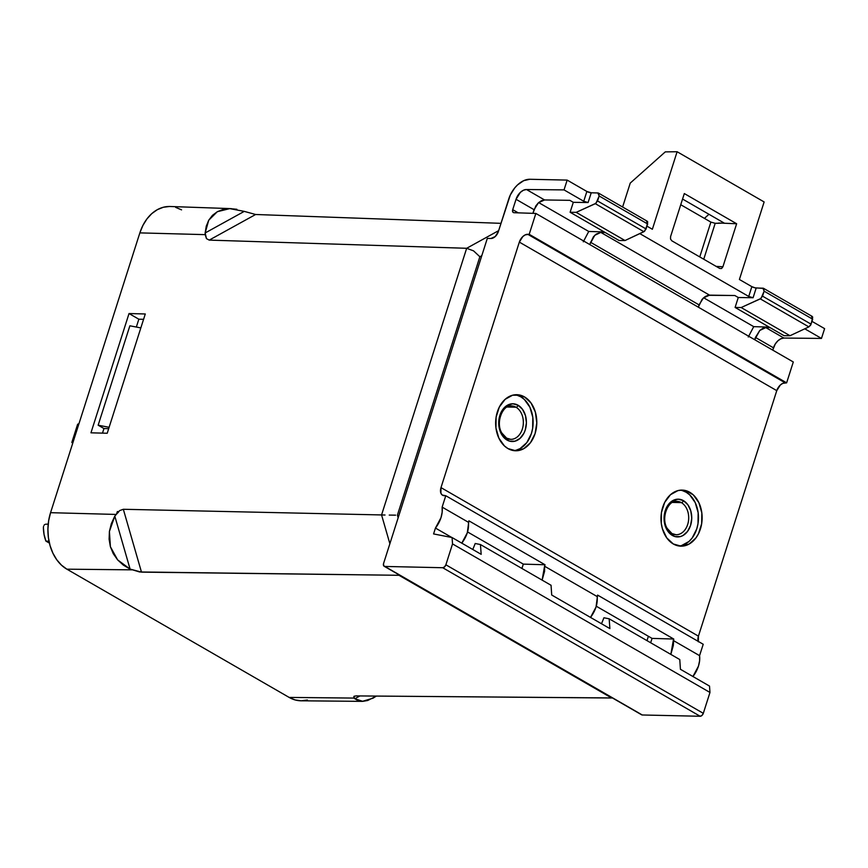 <?xml version="1.0" encoding="UTF-8"?>
<svg xmlns="http://www.w3.org/2000/svg" width="868" height="868" viewBox="0 0 868 868"><rect width="100%" height="100%" fill="white"/><g stroke="black" fill="none" stroke-linecap="round" stroke-linejoin="round"><path stroke-width="1.3" d="M116.692 512.934L116.909 513.596M49.422 543.129L45.939 541.122L44.073 534.59L43.4 527.625A29.664 21.765 91.3 0 0 45.939 541.122L49.422 543.129M48.999 541.198L45.939 541.122L48.999 541.198M43.552 526.355L43.4 527.625L43.552 526.355M44.767 524.5L44.04 525.259L44.767 524.5M48.207 524.131L45.635 524.207L48.207 524.131M73.031 442.289L71.838 442.441L73.031 442.289M72.001 442.68L78.218 423.975L72.38 442.246M78.88 423.942L78.218 423.975L78.88 423.942M129.875 325.804L140.833 327.909L129.875 325.804L98.149 425.201L129.875 325.804M109.118 427.295L98.149 425.201L109.118 427.295M103.954 428.542L98.149 425.201L103.954 428.542L102.489 433.132L103.954 428.542L108.684 428.651L103.954 428.542M143.578 319.315L138.847 319.207L136.341 327.041L138.847 319.207L129.028 313.543L138.847 319.207L143.578 319.315M381.562 514.941L389.873 543.737L381.562 514.941L385.012 515.017L123.332 509.277L141.484 572.131L130.091 569.093L114.793 516.113L111.332 523.643L109.411 531.433L109.097 539.223L110.399 546.731L113.274 553.697L117.625 559.882L123.299 565.079L130.091 569.093L114.793 516.113L119.675 510.59L123.332 509.277L141.484 572.131L398.987 575.289L399.757 575.256L398.824 574.725L612.407 697.948L355.999 695.908L611.669 698.002L398.987 575.289L139.585 571.969L130.091 569.093L117.625 559.882L110.399 546.731L109.411 531.433L114.793 516.113L119.675 510.59L123.332 509.277L381.562 514.941L466.659 248.291L473.559 250.863L479.863 256.754L481.805 255.68L479.863 256.754L473.559 250.863L466.659 248.291L381.562 514.941M389.233 515.082L393.573 515.136L389.233 515.082M395.591 515.158L393.573 515.136L395.591 515.158M398.152 517.805L397.392 515.169L479.863 256.754L397.392 515.169L398.152 517.805M498.655 230.628L466.659 248.291L498.655 230.628M90.956 432.817L129.028 313.543L145.281 313.977L107.22 433.251L90.956 432.817L129.028 313.543L145.281 313.977L107.22 433.251L90.956 432.817M362.824 701.355L354.806 698.751L359.894 695.941L354.806 698.751L358.473 700.769L362.824 701.355L367.706 700.498L376.397 696.071L372.958 698.219L362.26 701.366L301.185 700.801L295.055 699.923L289.152 697.416L354.155 698.078L354.372 696.114M355.923 695.908L353.84 696.462L354.155 698.078L289.152 697.416A43.14 31.649 91.3 0 0 301.185 700.801L307.402 700.02M354.806 698.751L354.155 698.078L354.806 698.751M500.977 223.336L255.626 214.494L209.231 240.111L466.659 248.291L209.231 240.111L206.476 238.624L205.152 232.971L244.255 211.38L255.626 214.494L209.231 240.111L206.476 238.624L205.173 234.642L139.857 232.884L50.561 512.684L115.878 514.431L50.561 512.684A43.14 31.649 91.3 0 0 66.879 569.18L131.882 569.842L66.879 569.18L289.152 697.416L66.879 569.18L61.465 565.144L56.745 559.741L52.905 553.176L50.084 545.701L48.402 537.596L47.914 529.165L48.651 520.757L50.561 512.684L139.857 232.884L205.173 234.642L205.152 232.971L244.255 211.38L255.626 214.494L500.977 223.336M236.845 209.275L229.727 208.624L223.141 209.448L217.315 211.705L212.454 215.34L208.732 220.212L206.269 226.157L205.152 232.971L208.732 220.212L217.315 211.705L229.727 208.624L244.255 211.38M231.279 208.635L170.117 206.497A43.14 31.649 91.3 0 0 139.857 232.884L142.894 225.452L146.92 218.942L151.792 213.615L157.325 209.676L163.303 207.268L169.488 206.486M175.651 207.365L181.553 209.872M117.288 511.567L117.516 512.554M118.254 512.576L118.026 511.577M511.458 405.909A16.72 12.271 -88.7 0 1 516.004 407.222A16.72 12.271 -88.7 0 1 523.057 426.069A16.72 12.271 -88.7 0 1 510.72 439.338L506.619 438.145L501.856 433.034C495.194 422.445 503.039 404.336 511.458 405.909A16.72 12.271 -88.7 0 0 499.122 419.179A16.72 12.271 -88.7 0 0 506.174 438.025A2.159 1.356 120 0 1 506.641 438.156A2.159 1.356 120 0 1 507.01 440.054A18.879 13.845 91.3 0 0 525.249 429.975A18.879 13.845 91.3 0 0 518.109 405.258A2.159 1.356 120 0 1 516.004 407.222A16.72 12.271 -88.7 0 1 523.209 425.016A16.72 12.271 -88.7 0 1 512.283 439.241A16.72 12.271 -88.7 0 1 506.988 438.449M676.801 501.303A16.72 12.271 -88.7 0 1 681.347 502.615A16.72 12.271 -88.7 0 1 688.4 521.462A16.72 12.271 -88.7 0 1 676.063 534.731L671.962 533.549L667.199 528.428C660.537 517.838 668.382 499.74 676.801 501.303A16.72 12.271 -88.7 0 0 664.465 514.583A16.72 12.271 -88.7 0 0 671.517 533.429A2.159 1.356 120 0 1 671.973 533.56A2.159 1.356 120 0 1 672.342 535.447A18.879 13.845 91.3 0 0 690.592 525.379A18.879 13.845 91.3 0 0 683.452 500.662A2.159 1.356 120 0 1 681.347 502.615A16.72 12.271 -88.7 0 1 688.552 520.42A16.72 12.271 -88.7 0 1 677.615 534.634A16.72 12.271 -88.7 0 1 672.32 533.853M516.178 450.188L520.051 448.626L526.822 442.593L531.411 433.533L532.659 428.282L532.811 417.345L529.892 407.211L524.326 399.432L520.8 396.817L524.467 396.893A28.047 20.572 -88.7 0 1 536.294 428.51A28.047 20.572 -88.7 0 1 515.603 450.774A28.047 20.572 -88.7 0 1 507.975 448.582L515.82 450.774L523.719 448.702L530.478 442.68L535.079 433.62L536.793 422.9L535.382 412.159L531.053 403.023L524.467 396.893L520.626 395.265L512.597 395.211L505.122 399.334L499.339 407.027L496.116 417.107L495.964 428.054L498.883 438.177L504.449 445.957L507.975 448.582A28.047 20.572 -88.7 0 1 496.138 416.966A28.047 20.572 -88.7 0 1 516.84 394.701A28.047 20.572 -88.7 0 1 524.467 396.893L520.8 396.817A28.047 20.572 91.3 0 0 515.006 394.777M681.51 545.581L688.997 541.458L692.165 537.997L696.754 528.927L698.002 523.686L698.154 512.738L695.225 502.605L689.669 494.825L686.143 492.21L689.81 492.297A28.047 20.572 -88.7 0 1 701.637 523.903A28.047 20.572 -88.7 0 1 680.935 546.167A28.047 20.572 -88.7 0 1 673.308 543.976L681.152 546.167L689.062 544.095L695.821 538.073L698.447 533.842L701.659 523.762L701.821 512.825L698.892 502.691L693.326 494.912L685.97 490.67L681.966 490.094L677.941 490.604L670.465 494.727L664.682 502.42L661.459 512.511L661.297 523.447L662.392 528.721L666.722 537.845L673.308 543.976A28.047 20.572 -88.7 0 1 661.481 512.359A28.047 20.572 -88.7 0 1 682.183 490.094A28.047 20.572 -88.7 0 1 689.81 492.297L686.143 492.21A28.047 20.572 91.3 0 0 680.349 490.17M675.239 501.411A16.72 12.271 -88.7 0 1 681.347 502.615L672.45 502.42L681.347 502.615A2.159 1.356 -60 0 0 683.452 500.662L687.879 504.785L690.798 510.926L691.742 518.163L690.592 525.379L687.499 531.476L682.942 535.534L680.328 536.587L674.924 536.543L669.977 533.69L666.233 528.449L664.996 525.173L664.053 517.946L665.203 510.731L668.295 504.634L672.852 500.576L678.168 499.176L683.452 500.662A18.879 13.845 91.3 0 0 665.203 510.731A18.879 13.845 91.3 0 0 672.342 535.447A2.159 1.356 -60 0 0 671.973 533.56M509.907 406.007A16.72 12.271 -88.7 0 1 516.004 407.222L507.107 407.016L516.004 407.222A2.159 1.356 -60 0 0 518.109 405.258L522.536 409.392L525.455 415.533L526.409 422.759L525.249 429.975L523.925 433.23L520.019 438.405L514.995 441.183L509.592 441.139L504.634 438.286L500.89 433.056L498.916 426.231L499.024 418.864L501.194 412.083L502.952 409.24L507.509 405.182L512.825 403.783L518.109 405.258A18.879 13.845 91.3 0 0 499.87 415.338A18.879 13.845 91.3 0 0 507.01 440.054A2.159 1.356 -60 0 0 506.641 438.156M433.577 533.928L452.076 537.542L481.176 554.327L480.449 544.54L551.061 585.282L551.701 595.014L609.889 628.595L609.162 618.808L679.774 659.55L680.425 669.282L709.514 686.078L709.97 692.458L452.532 543.921L452.076 537.542L481.176 554.327L480.449 544.54L551.061 585.282L551.701 595.014L609.889 628.595L609.162 618.808L679.774 659.55L680.425 669.282L709.514 686.078L709.97 692.458L703.308 713.322L445.87 564.797L452.532 543.921L709.97 692.458L703.308 713.322L445.87 564.797L452.532 543.921L452.076 537.542L433.577 533.928L435.454 528.059L451.772 537.476L435.454 528.059L440.998 517.643L442.17 512.185L442.137 507.118A21.57 13.595 120 0 1 435.454 528.059L433.577 533.928M762.874 288.143L764.133 291.181L761.008 298.44L741.153 307.543L735.098 307.446L738.267 297.507L734.827 295.521L738.267 297.507L753.088 297.735L748.726 296.455L639.814 233.622L748.726 296.455L751.851 286.657L739.395 279.474L751.851 286.657L748.726 296.455L753.088 297.735L738.267 297.507L735.098 307.446L784.043 335.688L789.999 335.721L741.153 307.543L760.303 298.874L808.878 326.9L789.999 335.721L741.153 307.543L735.098 307.446L784.043 335.688L789.999 335.721L808.878 326.9L811.092 324.165L762.549 296.162L764.133 291.181L812.676 319.196L811.45 316.18L812.719 317.08L811.092 324.165L762.549 296.162L760.303 298.874L808.878 326.9L810.723 325.033L812.676 319.196L764.133 291.181L763.645 288.393L755.193 287.851L751.851 286.657A3.233 0.825 -162.3 0 0 756.202 287.97L753.088 297.735L756.202 287.97L763.395 288.252M703.622 297.757L753.728 326.65L769.167 327.106L753.728 326.65L748.27 337.001L753.728 326.65L703.622 297.757M770.079 327.627L765.815 327.605L783.902 338.043L821.475 338.433L804.788 328.809L821.475 338.433L824.6 328.636L811.992 321.366L824.6 328.636L821.475 338.433L783.902 338.043A10.785 6.803 -60 0 0 773.475 347.829L772.737 350.119L775.232 344.053L777.826 340.874L780.875 338.77L783.902 338.043L765.815 327.605L770.079 327.627M605.094 232.44L600.83 232.418L709.536 295.142L734.827 295.521L708.038 295.304L704.925 296.737L702.028 299.417L698.317 307.174L699.044 304.885L590.457 242.237L699.044 304.885L703.416 297.941L709.536 295.142L600.83 232.418L605.094 232.44M588.743 231.463L604.193 231.919L588.743 231.463L583.296 241.814L588.743 231.463L538.648 202.569L588.743 231.463M597.889 192.956L591.216 192.783L597.889 192.956L599.159 195.994L596.023 203.253L576.178 212.356L570.113 212.259L573.292 202.32L588.103 202.548L573.292 202.32L569.842 200.334L573.292 202.32L570.113 212.259L619.068 240.501L625.025 240.534L576.178 212.356L595.329 203.687L643.893 231.713L646.117 228.978L597.575 200.975L599.159 195.994L647.702 224.009L646.476 220.993L647.734 221.882L646.117 228.978L597.575 200.975L595.329 203.687L643.893 231.713L625.025 240.534L576.178 212.356L570.113 212.259L619.068 240.501L625.025 240.534L644.588 231.268L647.702 224.009L599.159 195.994L598.421 193.065M718.747 223.282L724.129 223.033L682.552 199.043L724.129 223.033L715.199 223.304L703.742 259.228L715.199 223.304L718.747 223.282M708.95 214.277L704.425 218.378L708.95 214.277M487.317 238.396L383.591 563.419L383.569 565.535L384.839 566.446L442.713 567.726L700.161 716.263L642.277 714.982L384.839 566.446L442.713 567.726L444.546 566.891L445.87 564.797A3.233 2.04 120 0 1 442.713 567.726L700.161 716.263L701.984 715.416L703.308 713.322A3.233 2.04 -60 0 1 700.161 716.263L642.277 714.982L384.839 566.446A3.233 2.04 120 0 1 384.177 566.261A3.233 2.04 120 0 1 383.591 563.419L487.317 238.396L490.984 238.483L487.317 238.396M648.385 636.277L646.996 640.627L648.385 636.277M523.285 564.102L521.896 568.453L523.285 564.102M692.957 676.519A21.57 13.595 -60 0 0 699.575 655.655L673.286 640.486L670.834 654.385L673.308 645.542L673.752 639.032L597.607 595.101L597.151 596.555L544.572 566.218L545.039 564.764L468.894 520.833L468.427 522.286L442.137 507.118L445.772 495.726L444.308 495.693A8.626 5.436 120 0 1 442.539 495.216A8.626 5.436 120 0 1 440.987 487.61L519.335 242.107A8.626 5.436 120 0 1 527.733 234.284L529.198 234.317L535.86 213.441L793.298 361.978L786.636 382.853L529.198 234.317L786.636 382.853L785.171 382.821L527.733 234.284L785.171 382.821A8.626 5.436 -60 0 0 776.773 390.643L519.335 242.107L776.773 390.643L698.425 636.146L440.987 487.61L698.425 636.146A8.626 5.436 -60 0 0 698.187 641.354M692.892 676.595L698.436 666.179L699.608 660.722L699.575 655.655L703.21 644.262L699.575 655.655L673.286 640.486L673.752 639.032L652.052 638.392L596.283 606.222L652.052 638.392L650.664 642.743L652.052 638.392L673.752 639.032L597.607 595.101L596.023 607.09L590.468 617.495C595.611 610.595 597.846 603.618 597.151 596.555L544.572 566.218L545.039 564.764L523.328 564.124L467.559 531.954L523.328 564.124L521.939 568.475L523.328 564.124L545.039 564.764L468.894 520.833L467.299 532.822L461.743 543.227C466.897 536.326 469.121 529.35 468.427 522.286L442.137 507.118L445.772 495.726L703.21 644.262L445.772 495.726L442.257 495.042L440.911 493.274L440.987 487.61L519.335 242.107L522.851 236.519L525.303 234.837L529.198 234.317L535.86 213.441L793.298 361.978L786.636 382.853L782.741 383.374L780.289 385.056L776.773 390.643L698.425 636.146L698.349 641.81M475.208 543.498L472.8 549.487L475.208 543.498L480.449 544.54L475.208 543.498M721.601 268.494L722.914 266.758L716.187 266.4L722.914 266.758L736.639 223.749L684.31 193.553L670.584 236.563L670.541 239.036L671.799 240.794L719.789 268.483L721.601 268.494L722.914 266.758L736.639 223.749L684.31 193.553L670.584 236.563L670.541 239.036L671.799 240.794L719.789 268.483L721.601 268.494L719.789 268.483M665.279 151.878L630.244 183.094L622.606 207.018L630.244 183.094L665.279 151.878L677.116 151.737L764.133 201.951L739.395 279.474L764.133 201.951L677.116 151.737L665.279 151.878M652.367 229.271L677.116 151.737L652.367 229.271L647.007 226.179L652.367 229.271M591.216 192.783L586.866 191.47L567.162 180.099L529.795 179.275L523.708 180.663L517.578 184.873L514.789 187.846L510.319 194.964L498.33 231.637A7.552 4.763 120 0 1 490.984 238.483L495.259 236.519L498.33 231.637L508.8 198.837A21.57 13.595 120 0 1 529.795 179.275L567.162 180.099L586.866 191.47L583.741 201.267L564.037 189.897L526.464 189.517L544.561 199.955L569.842 200.334L544.561 199.955L541.502 200.66L538.442 202.754L535.827 205.922L532.898 213.344L534.07 209.698L516.037 199.293L534.07 209.698L538.442 202.754L544.561 199.955L526.464 189.517L564.037 189.897L567.162 180.099L564.037 189.897L583.741 201.267L586.866 191.47A3.233 0.825 -162.3 0 0 591.216 192.783L588.103 202.548L583.741 201.267L588.103 202.548L591.216 192.783M518.229 212.844L512.717 209.665L516.037 199.293L520.388 192.338L523.437 190.233L526.464 189.517A10.785 6.803 120 0 0 516.037 199.293L512.717 209.665L518.229 212.844M589.73 244.526L593.43 236.758L596.283 234.056L600.83 232.418L594.797 235.271L589.73 244.526M754.704 339.714L755.442 337.424L773.475 347.829L755.442 337.424L759.782 330.458L762.798 328.343L765.815 327.605L759.782 330.458L754.704 339.714M513.943 212.703L535.86 213.441L513.943 212.703L512.684 211.781L512.717 209.665A3.233 2.04 120 0 0 513.303 212.519A3.233 2.04 120 0 0 513.943 212.703M544.572 566.218L542.109 580.117L544.594 571.274L544.572 566.218M603.922 617.766L601.513 623.756L603.922 617.766L609.162 618.808L603.922 617.766M641.506 714.733L642.277 714.982A3.233 2.04 -60 0 1 641.615 714.798L384.177 566.261M736.639 223.749L718.823 223.022L736.639 223.749M680.74 204.718L710.87 222.099L715.199 223.304L710.87 222.099L699.76 256.928L710.87 222.099L680.74 204.718M679.112 546.015A28.047 20.572 91.3 0 0 698.154 522.601A28.047 20.572 91.3 0 0 686.143 492.21L682.302 490.583M513.769 450.622A28.047 20.572 91.3 0 0 532.811 427.197A28.047 20.572 91.3 0 0 520.8 396.817L516.97 395.19M71.849 442.387L77.653 424.202M647.137 221.166L598.562 193.141M763.536 288.328L812.112 316.353"/></g></svg>
